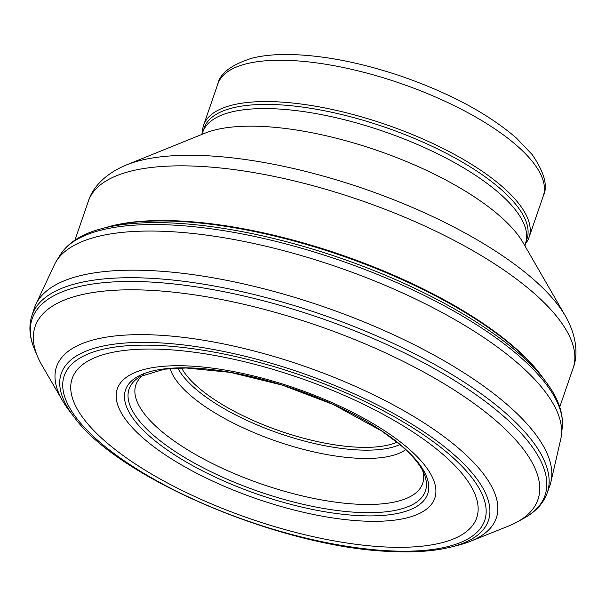 <?xml version="1.0" encoding="UTF-8"?>
<svg xmlns="http://www.w3.org/2000/svg" width="606" height="606" viewBox="0 0 606 606"><rect width="100%" height="100%" fill="white"/><g stroke="black" fill="none" stroke-linecap="round" stroke-linejoin="round"><path stroke-width="0.91" d="M74.121 417.011L69.834 411.459A232.522 81.113 19 0 1 62.698 400.952A232.522 81.113 19 0 1 188.671 338.034A232.522 81.113 19 0 1 465.15 454.106A232.522 81.113 19 0 1 470.385 541.317A232.522 81.113 19 0 1 458.28 545.211L451.478 546.945C435.017 551.096 415.049 552.619 391.574 551.513C283.517 548.225 118.473 478.861 74.121 417.011A225.879 78.795 19 0 1 179.262 344.458A225.879 78.795 19 0 1 457.924 458.234A225.879 78.795 19 0 1 451.478 546.945M62.691 400.937L42.147 365.63A265.882 92.748 19 0 1 37.648 356.714A265.882 92.748 19 0 1 196.291 295.122A265.882 92.748 19 0 1 503.177 427.192A265.882 92.748 19 0 1 517.335 521.895A265.882 92.748 19 0 1 508.313 526.144L470.385 541.317M34.322 308.28A272.594 95.089 19 0 1 35.769 304.591A272.594 95.089 19 0 1 241.733 283.502A272.594 95.089 19 0 1 513.956 410.671A272.594 95.089 19 0 1 550.952 481.823A272.594 95.089 19 0 1 549.839 485.641L547.165 493.102C543.287 503.495 535.56 511.865 523.978 518.206L517.335 521.895M54.32 264.928A267.958 93.475 19 0 1 56.282 261.277A267.958 93.475 19 0 1 260.012 244.869A267.958 93.475 19 0 1 522.016 366.971A267.958 93.475 19 0 1 561.421 435.176A267.958 93.475 19 0 1 560.747 439.161L550.952 481.823M56.305 261.247L60.456 254.565C68.296 242.483 81.984 233.863 101.52 228.704L108.148 226.909A257.762 89.923 19 0 1 130.305 222.69A257.762 89.923 19 0 1 517.357 350.298A257.762 89.923 19 0 1 526.856 359.244A257.762 89.923 19 0 1 541.711 376.19L545.824 381.689C558.043 397.778 563.519 412.997 562.262 427.351L561.421 435.176M405.649 449.66A128.222 44.73 19 0 1 372.22 458.348A128.222 44.73 19 0 1 247.983 430.018A128.222 44.73 19 0 1 170.134 368.562M422.738 470.809A151.621 52.889 19 0 1 422.852 471.226A151.621 52.889 19 0 1 367.228 504.48A151.621 52.889 19 0 1 194.215 453.75A151.621 52.889 19 0 1 143.311 374.962A151.621 52.889 19 0 1 143.645 374.705M370.016 521.296A167.885 58.562 19 0 1 145.917 440.464A167.885 58.562 19 0 1 184.239 365.812A167.885 58.562 19 0 1 407.694 447.887A167.885 58.562 19 0 1 370.016 521.296M386.908 547.044A213.91 74.621 19 0 1 103.656 439.979A213.91 74.621 19 0 1 164.824 349.45A213.91 74.621 19 0 1 447.054 458.03A213.91 74.621 19 0 1 386.908 547.044M390.34 550.884A222.319 77.553 19 0 1 96.301 439.085A222.319 77.553 19 0 1 161.514 345.625A222.319 77.553 19 0 1 454.462 458.984A222.319 77.553 19 0 1 390.34 550.884M525.25 244.097A172.096 60.032 -161 0 0 529.053 237.332A172.096 60.032 -161 0 0 503.624 187.807A172.096 60.032 -161 0 0 329.111 108.815A172.096 60.032 -161 0 0 203.608 125.275A172.096 60.032 -161 0 0 202.449 132.941M501.715 189.951A170.665 59.532 -161 0 0 328.664 111.618A170.665 59.532 -161 0 0 204.207 127.942L202.775 132.1A170.665 59.532 -161 0 1 327.232 115.776A170.665 59.532 -161 0 1 500.291 194.102A170.665 59.532 -161 0 1 525.508 243.226L526.94 239.067A170.665 59.532 -161 0 0 501.715 189.951M542.726 377.553A256.353 89.43 -161 0 0 516.418 349.018A256.353 89.43 -161 0 0 106.512 227.348M37.655 356.722L34.686 349.73A271.208 94.612 19 0 1 196.556 286.903A271.208 94.612 19 0 1 509.593 421.662A271.208 94.612 19 0 1 523.978 518.206M31.83 315.802A272.495 95.059 19 0 1 234.234 289.971A272.495 95.059 19 0 1 511.653 418.504A272.495 95.059 19 0 1 547.165 493.102M60.441 254.588A266.193 92.862 19 0 1 262.36 238.173A266.193 92.862 19 0 1 522.607 359.116A266.193 92.862 19 0 1 562.262 427.351M101.497 228.704A264.246 92.18 19 0 1 521.713 355.934A264.246 92.18 19 0 1 545.824 381.689M399.869 444.546A124.881 43.564 19 0 1 373.629 449.993A124.881 43.564 19 0 1 177.838 368.092M140.304 376.455L164.537 369.175L186.087 367.986L230.28 372.364L282.138 385.06L333.383 404.535L381.75 431.033L399.862 444.539C412.769 455.568 420.912 465.469 424.298 474.248A156.681 54.654 19 0 1 366.85 512.684A156.681 54.654 19 0 1 184.883 457.628A156.681 54.654 19 0 1 140.281 376.47A156.681 54.654 19 0 1 140.44 376.379M367.38 515.895A159.787 55.744 19 0 1 153.735 439.744A159.787 55.744 19 0 1 187.898 367.857A159.787 55.744 19 0 1 400.983 445.205A159.787 55.744 19 0 1 367.38 515.895M529.053 237.332L543.271 196.033A172.096 60.032 -161 0 0 517.842 146.5A172.096 60.032 -161 0 0 343.329 67.516A172.096 60.032 -161 0 0 217.834 83.976L203.608 125.275M500.927 216.963A181.164 63.198 -161 0 0 205.086 133.138L126.518 164.908A250.051 87.226 -161 0 1 534.863 280.608A250.051 87.226 -161 0 1 565.398 316.029L523.054 242.627A181.164 63.198 -161 0 0 500.927 216.963M565.398 316.029C577.503 337.254 577.836 356.078 573.132 368.107A256.353 89.43 -161 0 0 535.25 294.327A256.353 89.43 -161 0 0 275.306 176.664A256.353 89.43 -161 0 0 88.362 201.184C92.059 188.807 103.914 174.18 126.518 164.908M181.58 368.001A121.654 42.435 -161 0 0 280.313 431.116A121.654 42.435 -161 0 0 396.975 442.168M34.686 349.73C29.467 337.603 28.535 326.248 31.876 315.673L34.36 308.151M35.83 304.454L54.373 264.807M217.834 83.976C219.978 73.356 231.356 64.759 251.975 58.176C262.534 55.547 274.768 54.32 288.683 54.487C323.293 55.154 361.502 62.638 403.293 76.932C450.917 93.733 488.625 114.11 516.403 138.054L532.257 154.681C544.446 172.566 548.119 186.345 543.271 196.033M201.525 134.577L202.775 132.1M524.97 245.945L525.508 243.226M88.362 201.184L74.97 240.09M573.132 368.107L559.739 407.012"/></g></svg>
